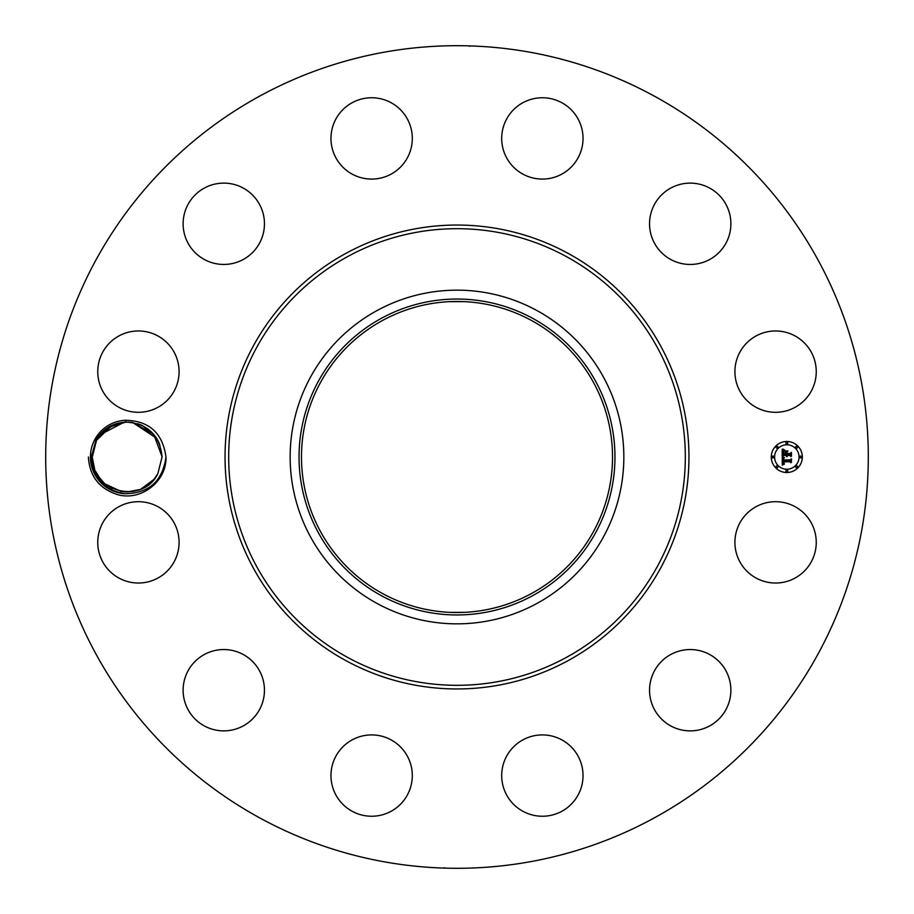 <?xml version="1.0" encoding="UTF-8"?>
<svg xmlns="http://www.w3.org/2000/svg" width="914" height="914" viewBox="0 0 914 914"><rect width="100%" height="100%" fill="white"/><g stroke="black" fill="none" stroke-linecap="round" stroke-linejoin="round"><path stroke-width="1.37" d="M259.816 817.95A411.3 411.3 0 0 1 96.05 259.816A411.3 411.3 0 0 1 654.184 96.05A411.3 411.3 0 0 1 817.95 654.184A411.3 411.3 0 0 1 259.816 817.95M446.523 45.837L451.653 45.734M462.964 45.746L460.176 45.711M467.442 45.837L468.722 45.871M469.693 46.271L468.585 45.86M462.987 45.746L457 45.7M467.477 868.163L462.347 868.266M451.036 868.254L453.824 868.289M446.558 868.163L445.278 868.129M444.307 867.729L445.415 868.14M451.013 868.254L457 868.3M125.355 420.257A36.789 36.789 0 0 0 94.907 439.36A36.789 36.789 0 0 0 125.355 493.743C149.108 493.24 162.646 480.993 165.982 457C162.646 433.019 149.108 420.771 125.355 420.257L125.869 422.108L108.835 427.284L96.541 440.262L92.257 457.137C90.726 492.178 142.824 505.145 157.825 473.738L162.109 456.863C159.55 434.95 147.474 423.365 125.869 422.108L108.835 427.284L96.541 440.262L92.257 457.137C90.726 492.178 142.824 505.145 157.825 473.738L162.109 456.863L153.701 434.276L132.724 422.519L156.717 438.366L159.516 443.793L162.109 456.863L157.825 473.738L162.109 456.863L157.825 473.738L162.109 456.863L157.825 473.738L154.02 479.347L157.825 473.738L162.109 456.817L157.825 473.738L154.02 479.347L157.825 473.738L162.109 456.863L157.814 473.772L162.109 456.863L157.825 473.738L162.109 456.863L157.825 473.738L162.109 456.863L157.825 473.738L162.109 456.863L157.825 473.738L154.02 479.347L140.847 489.139M739.894 522.865A40.662 40.662 0 0 1 795.077 506.676A40.662 40.662 0 0 1 811.266 561.859A40.662 40.662 0 0 1 756.084 578.048A40.662 40.662 0 0 1 739.894 522.865M711.378 724.939A40.662 40.662 0 0 1 655.487 711.378A40.662 40.662 0 0 1 669.059 655.487A40.662 40.662 0 0 1 724.939 669.059A40.662 40.662 0 0 1 711.378 724.939M543.327 816.236A40.662 40.662 0 0 1 501.706 776.534A40.662 40.662 0 0 1 541.408 734.925A40.662 40.662 0 0 1 583.018 774.615A40.662 40.662 0 0 1 543.327 816.236M352.141 811.266A40.662 40.662 0 0 1 335.952 756.084A40.662 40.662 0 0 1 391.135 739.894A40.662 40.662 0 0 1 407.324 795.077A40.662 40.662 0 0 1 352.141 811.266M189.061 711.378A40.662 40.662 0 0 1 202.622 655.487A40.662 40.662 0 0 1 258.513 669.059A40.662 40.662 0 0 1 244.941 724.939A40.662 40.662 0 0 1 189.061 711.378M97.764 543.327A40.662 40.662 0 0 1 137.466 501.706A40.662 40.662 0 0 1 179.075 541.408A40.662 40.662 0 0 1 139.385 583.018A40.662 40.662 0 0 1 97.764 543.327M102.734 352.141A40.662 40.662 0 0 1 157.916 335.952A40.662 40.662 0 0 1 174.106 391.135A40.662 40.662 0 0 1 118.923 407.324A40.662 40.662 0 0 1 102.734 352.141M202.622 189.061A40.662 40.662 0 0 1 258.513 202.622A40.662 40.662 0 0 1 244.941 258.513A40.662 40.662 0 0 1 189.061 244.941A40.662 40.662 0 0 1 202.622 189.061M370.673 97.764A40.662 40.662 0 0 1 412.294 137.466A40.662 40.662 0 0 1 372.592 179.075A40.662 40.662 0 0 1 330.982 139.385A40.662 40.662 0 0 1 370.673 97.764M561.859 102.734A40.662 40.662 0 0 1 578.048 157.916A40.662 40.662 0 0 1 522.865 174.106A40.662 40.662 0 0 1 506.676 118.923A40.662 40.662 0 0 1 561.859 102.734M724.939 202.622A40.662 40.662 0 0 1 711.378 258.513A40.662 40.662 0 0 1 655.487 244.941A40.662 40.662 0 0 1 669.059 189.061A40.662 40.662 0 0 1 724.939 202.622M816.236 370.673A40.662 40.662 0 0 1 776.534 412.294A40.662 40.662 0 0 1 734.925 372.592A40.662 40.662 0 0 1 774.615 330.982A40.662 40.662 0 0 1 816.236 370.673M786.817 441.485A15.515 15.515 0 0 1 802.332 457A15.515 15.515 0 0 1 786.817 472.515A15.515 15.515 0 0 1 771.29 457A15.515 15.515 0 0 1 786.817 441.485M125.355 493.743C104.219 490.395 92.885 478.113 91.343 456.897L96.004 439.965C102.528 429.294 111.896 423.376 124.121 422.211A34.926 34.926 0 0 1 125.869 422.108L126.6 422.085M124.11 491.789L127.137 491.926M127.423 491.926L139.922 489.516M531.56 320.517A155.517 155.517 0 0 1 593.483 531.56A155.517 155.517 0 0 1 382.44 593.483A155.517 155.517 0 0 1 320.517 382.44A155.517 155.517 0 0 1 531.56 320.517M450.191 612.369L463.809 612.369M463.809 301.631L450.191 301.631M536.986 310.577A166.851 166.851 0 0 1 536.986 603.423A166.851 166.851 0 0 1 290.149 457A166.851 166.851 0 0 1 536.986 310.577M786.817 469.225A12.225 12.225 0 0 0 799.042 457A12.225 12.225 0 0 0 786.817 444.775A12.225 12.225 0 0 0 774.592 457A12.225 12.225 0 0 0 786.817 469.225M772.947 457.937A0.937 0.937 0 0 0 773.884 457A0.937 0.937 0 0 0 772.947 456.063A0.937 0.937 0 0 0 771.999 457A0.937 0.937 0 0 0 772.947 457.937M786.817 444.067A0.937 0.937 0 0 0 787.754 443.13A0.937 0.937 0 0 0 786.817 442.182A0.937 0.937 0 0 0 785.88 443.13A0.937 0.937 0 0 0 786.817 444.067M777.003 448.134A0.937 0.937 0 0 0 777.951 447.186A0.937 0.937 0 0 0 777.003 446.249A0.937 0.937 0 0 0 776.066 447.186A0.937 0.937 0 0 0 777.003 448.134M800.687 457.937A0.937 0.937 0 0 0 801.635 457A0.937 0.937 0 0 0 800.687 456.063A0.937 0.937 0 0 0 799.75 457A0.937 0.937 0 0 0 800.687 457.937M796.631 448.134A0.937 0.937 0 0 0 797.568 447.186A0.937 0.937 0 0 0 796.631 446.249A0.937 0.937 0 0 0 795.683 447.186A0.937 0.937 0 0 0 796.631 448.134M786.817 469.933A0.937 0.937 0 0 0 785.88 470.87A0.937 0.937 0 0 0 786.817 471.818A0.937 0.937 0 0 0 787.754 470.87A0.937 0.937 0 0 0 786.817 469.933M777.003 465.866A0.937 0.937 0 0 0 776.066 466.814A0.937 0.937 0 0 0 777.003 467.751A0.937 0.937 0 0 0 777.951 466.814A0.937 0.937 0 0 0 777.003 465.866M796.631 465.866A0.937 0.937 0 0 0 795.683 466.814A0.937 0.937 0 0 0 796.631 467.751A0.937 0.937 0 0 0 797.568 466.814A0.937 0.937 0 0 0 796.631 465.866M381.264 318.38A157.962 157.962 0 0 1 595.62 381.264A157.962 157.962 0 0 1 532.736 595.62A157.962 157.962 0 0 1 318.38 532.736A157.962 157.962 0 0 1 381.264 318.38M131.696 422.371L127.252 422.074L131.696 422.371M782.27 457.046L784.223 457.983L782.944 458.805L782.784 460.359L790.13 460.439L790.873 459.639L790.873 462.735L790.084 461.787L783.332 461.787L784.418 463.775L782.83 461.787L783.07 463.627L784.338 464.141L782.235 465.123L782.27 457.046M782.727 456.657L784.52 457.731L782.727 456.657M783.595 458.485L783.332 459.891L790.153 459.902L791.433 458.817L791.433 462.29L791.25 459.194L790.21 460.096L783.138 460.096L783.595 458.485M782.178 449.334L784.212 450.442L782.921 451.527L782.738 454.098L785.914 454.098L783.104 453.687L783.801 450.865L783.287 453.515L785.914 453.515L784.76 451.402L787.605 451.402L786.486 452.544L786.486 454.098L789.902 454.098L790.781 453.23L790.781 456.566L789.902 455.458L786.977 455.458L787.228 456.497L786.486 455.458L786.874 456.794L785.914 455.458L783.047 455.458L782.178 456.372L782.178 449.334M782.807 449.003L784.658 450.031L782.807 449.003M787.937 450.91L784.898 451.093L787.937 450.91M787.045 453.515L789.947 453.515L791.433 452.327L791.433 456.246L791.25 452.704L790.039 453.687L786.863 453.687L787.045 452.122L787.045 453.515M96.553 440.228L92.257 457.137L96.541 440.262L92.257 457.137L96.541 440.262L92.257 457.137L94.85 470.207L92.257 457.137L96.553 440.228L92.257 457.137L94.85 470.207L92.257 457.137L96.541 440.262L92.257 457.137L96.541 440.262L111.645 425.73L100.357 434.653L113.69 424.793M99.158 477.828L94.862 470.219L97.649 475.634L104.904 483.894M104.916 483.894L121.082 491.389L104.916 483.894L121.082 491.389L104.916 483.894L121.082 491.389L127.126 491.926M128.063 491.915L138.574 490.007L128.063 491.915M137.843 423.742L142.024 425.387M97.649 475.634L101.225 480.364L94.862 470.207L97.649 475.634M124.121 422.211L121.082 422.611L124.121 422.211L100.346 434.653L113.519 424.861M159.504 443.77L155.563 436.641M154.752 435.567L142.184 425.467M127.777 491.915L133.284 491.389M133.124 422.588L132.016 422.417M96.541 440.262L92.257 457.137L96.541 440.262L92.257 457.137L96.541 440.262L92.257 457.137L96.541 440.262L92.257 457.137L96.541 440.262L92.257 457.137L96.541 440.262L92.257 457.137L94.85 470.207M106.618 485.22L112.182 488.533M132.359 491.538L133.627 491.321M157.825 473.738L162.109 456.84M165.982 457C166.828 481.621 140.699 501.66 117.141 494.485C99.112 488.464 89.526 475.966 88.384 457M345.789 660.559A231.962 231.962 0 0 1 253.441 345.789A231.962 231.962 0 0 1 568.211 253.441A231.962 231.962 0 0 1 660.559 568.211A231.962 231.962 0 0 1 345.789 660.559M566.463 256.64A228.306 228.306 0 0 1 657.36 566.463A228.306 228.306 0 0 1 347.537 657.36A228.306 228.306 0 0 1 256.64 347.537A228.306 228.306 0 0 1 566.463 256.64"/></g></svg>
